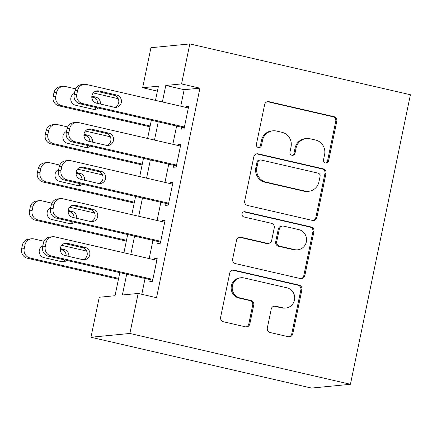 <?xml version="1.0" encoding="UTF-8"?>
<svg xmlns="http://www.w3.org/2000/svg" width="432" height="432" viewBox="0 0 432 432"><rect width="100%" height="100%" fill="white"/><g stroke="black" fill="none" stroke-linecap="round" stroke-linejoin="round"><path stroke-width="0.65" d="M325.507 162.999A2.684 2.581 84.4 0 0 328.574 160.963L336.803 121.23A3.834 3.688 84.4 0 0 333.968 116.662L269.017 101.693A3.834 3.688 84.4 0 0 264.638 104.603L256.408 144.337A2.684 2.581 84.4 0 0 259.195 147.587A2.684 2.581 84.4 0 0 261.463 145.498L262.526 140.357A12.263 11.804 84.4 0 1 272.884 130.815A12.263 11.804 84.4 0 1 276.55 131.053L281.961 132.3A12.263 11.804 84.4 0 1 291.033 146.923L289.964 152.064A2.684 2.581 84.4 0 0 292.75 155.32A2.684 2.581 84.4 0 0 295.018 153.23L296.082 148.09A12.263 11.804 84.4 0 1 306.439 138.542A12.263 11.804 84.4 0 1 310.106 138.78L315.522 140.027A12.263 11.804 84.4 0 1 324.589 154.656L323.525 159.797A2.684 2.581 84.4 0 0 325.507 162.999M325.777 163.042A2.684 2.581 84.4 0 0 327.526 161.066L335.75 121.333A3.834 3.688 84.4 0 0 332.921 116.764L267.97 101.795A3.834 3.688 84.4 0 0 267.349 101.709M258.665 147.582A2.684 2.581 84.4 0 0 260.41 145.6L261.473 140.459L262.526 140.357M292.221 155.315A2.684 2.581 84.4 0 0 293.965 153.333L295.029 148.192L296.082 148.09M267.338 327.958A3.834 3.688 84.4 0 0 270.173 332.527L288.398 336.728A3.834 3.688 84.4 0 0 292.777 333.817L301.914 289.694A3.834 3.688 84.4 0 0 299.084 285.12L234.133 270.157A3.834 3.688 84.4 0 0 229.748 273.067L220.612 317.191A3.834 3.688 84.4 0 0 223.447 321.764L245.457 326.835A3.834 3.688 84.4 0 0 249.842 323.924L253.751 305.041A3.834 3.688 84.4 0 0 250.916 300.472L240.003 297.956A10.249 9.866 84.4 0 1 232.216 287.312A10.249 9.866 84.4 0 1 241.078 277.749A10.249 9.866 84.4 0 1 244.145 277.949L286.902 287.804A10.249 9.866 84.4 0 1 294.689 298.447A10.249 9.866 84.4 0 1 285.827 308.005A10.249 9.866 84.4 0 1 282.76 307.805L275.632 306.164A3.834 3.688 84.4 0 0 271.253 309.074L267.338 327.958M181.548 83.927L199.93 88.16L156.541 297.697L138.159 293.458L129.875 333.461L350.438 384.28L410.4 94.743L189.832 43.924L181.548 83.927L165.78 85.466L162.362 101.963M312.482 220.428A3.834 3.688 84.4 0 0 316.861 217.523L325.998 173.394A3.834 3.688 84.4 0 0 323.168 168.826L258.217 153.862A3.834 3.688 84.4 0 0 253.832 156.767L244.696 200.896A3.834 3.688 84.4 0 0 247.531 205.465L312.482 220.428M313.956 231.547L304.819 275.67A3.834 3.688 84.4 0 1 300.44 278.581L235.489 263.612A3.834 3.688 84.4 0 1 232.654 259.043L236.563 240.16A3.834 3.688 84.4 0 1 240.948 237.249L267.289 243.319A3.834 3.688 84.4 0 0 271.669 240.413L274.266 227.885A3.834 3.688 84.4 0 0 271.431 223.312L244.01 216.994A2.684 2.581 84.4 0 1 244.291 211.707A2.684 2.581 84.4 0 1 245.09 211.761L311.126 226.973A3.834 3.688 84.4 0 1 313.956 231.547L312.908 231.649L303.772 275.773L304.819 275.67M181.791 127.256L181.397 129.163L184.021 128.909L188.757 106.051L186.127 106.304L185.906 107.384M173.902 165.353L173.507 167.26L176.132 167.006L180.868 144.148L178.238 144.401L178.016 145.481M166.012 203.45L165.618 205.357L168.242 205.103L172.978 182.245L170.348 182.498L170.127 183.578M158.123 241.547L157.729 243.454L160.353 243.2L165.089 220.342L162.459 220.595L162.238 221.681M199.93 88.16L184.156 89.699L180.743 106.196M176.629 126.068L172.854 144.293M168.739 164.165L164.965 182.39M160.85 202.262L157.075 220.487M152.96 240.359L149.186 258.584M145.071 278.456L141.788 294.295M150.233 279.644L149.839 281.551L152.464 281.297L157.199 258.439L154.57 258.692L154.348 259.778M119.804 272.635L115.025 295.715L99.252 297.254L90.968 337.257L311.537 388.076L350.438 384.28M157.394 91.12L142.646 87.723L150.93 47.72L189.832 43.924M90.968 337.257L129.875 333.461M126.689 274.223L122.386 294.997L138.159 293.458M158.247 121.835L154.472 140.06M150.358 159.932L146.583 178.157M142.468 198.029L138.694 216.254M134.579 236.126L130.804 254.351M155.477 100.375L158.42 86.184L142.646 87.723M123.919 252.763L127.694 234.538M131.809 214.666L135.583 196.441M139.698 176.569L143.473 158.344M147.587 138.472L151.362 120.247M184.156 89.699L165.78 85.466M186.127 106.304L188.584 106.871M178.238 144.401L180.695 144.968M170.348 182.498L172.805 183.065M162.459 220.595L164.916 221.162M154.57 258.692L157.027 259.259M306.439 138.542L305.386 138.645A12.263 11.804 84.4 0 0 295.029 148.192M272.884 130.815L271.831 130.918A12.263 11.804 84.4 0 0 261.473 140.459M313.097 220.514A3.834 3.688 84.4 0 0 315.814 217.625L324.95 173.497A3.834 3.688 84.4 0 0 322.115 168.928L257.164 153.965A3.834 3.688 84.4 0 0 256.549 153.878M320.096 176.348A2.684 2.581 84.4 0 0 318.114 173.146L261.101 160.013A2.684 2.581 84.4 0 0 258.034 162.049L256.91 167.47A12.263 11.804 84.4 0 0 265.977 182.093L304.949 191.074A12.263 11.804 84.4 0 0 308.621 191.311A12.263 11.804 84.4 0 0 318.973 181.769L320.096 176.348M260.296 159.959L259.249 160.061A2.684 2.581 84.4 0 0 256.981 162.151L258.034 162.049M308.621 191.311L307.568 191.414A12.263 11.804 84.4 0 1 303.896 191.176L264.929 182.196A12.263 11.804 84.4 0 1 255.857 167.573L256.981 162.151M301.055 278.667A3.834 3.688 84.4 0 0 303.772 275.773M268.434 243.394L267.381 243.497A3.834 3.688 84.4 0 1 266.236 243.421L239.895 237.352A3.834 3.688 84.4 0 0 239.279 237.265M312.908 231.649A3.834 3.688 84.4 0 0 310.073 227.075L244.042 211.864A2.684 2.581 84.4 0 0 243.767 211.815M294.619 249.615A10.249 9.866 84.4 0 0 297.686 249.815A10.249 9.866 84.4 0 0 306.547 240.257A10.249 9.866 84.4 0 0 298.766 229.613L283.7 226.141A3.834 3.688 84.4 0 0 279.315 229.046L276.723 241.574A3.834 3.688 84.4 0 0 279.558 246.148L294.619 249.615L293.571 249.718A10.249 9.866 84.4 0 0 296.638 249.917L297.686 249.815M282.555 226.066L281.502 226.168A3.834 3.688 84.4 0 0 278.267 229.149L279.315 229.046M293.571 249.718L278.505 246.251A3.834 3.688 84.4 0 1 275.67 241.677L278.267 229.149M285.827 308.005L284.774 308.108A10.249 9.866 84.4 0 1 281.707 307.908L274.579 306.266A3.834 3.688 84.4 0 0 273.964 306.18M241.078 277.749L240.025 277.852A10.249 9.866 84.4 0 0 231.163 287.415A10.249 9.866 84.4 0 0 238.95 298.058L240.003 297.956M246.073 326.921A3.834 3.688 84.4 0 0 248.789 324.027L252.698 305.143A3.834 3.688 84.4 0 0 249.863 300.575L238.95 298.058M289.013 336.814A3.834 3.688 84.4 0 0 291.73 333.92L300.866 289.796A3.834 3.688 84.4 0 0 298.031 285.223L233.08 270.259A3.834 3.688 84.4 0 0 232.465 270.173M150.169 126.009L61.56 105.592A7.808 7.517 84.4 0 1 55.787 96.282L56.576 92.47A7.808 7.517 84.4 0 1 63.169 86.395A7.808 7.517 84.4 0 1 65.507 86.546L75.584 88.868M93.253 92.939L118.217 98.69M150.001 126.83L58.93 105.851A7.808 7.517 -95.6 0 1 53.158 96.536L53.946 92.729A7.808 7.517 -95.6 0 1 60.539 86.648L63.169 86.395M93.69 109.377A6.248 6.016 84.4 0 0 96.325 107.568M97.799 103.453A6.248 6.016 84.4 0 0 93.047 97.346L91.778 97.054M74.423 93.35A6.248 6.016 84.4 0 0 75.503 105.214L93.15 109.28A6.248 6.016 84.4 0 0 98.258 108.011M100.375 104.047A6.248 6.016 84.4 0 0 95.677 97.087L91.832 96.201M184.415 127.003L82.588 103.54A7.808 7.517 84.4 0 1 76.815 94.23L77.603 90.418A7.808 7.517 84.4 0 1 84.197 84.343A7.808 7.517 84.4 0 1 86.535 84.494L188.363 107.951M84.197 84.343L81.572 84.596A7.808 7.517 -95.6 0 0 74.974 90.677L74.185 94.484A7.808 7.517 -95.6 0 0 79.963 103.799L184.248 127.823M96.536 103.162A6.248 6.016 -95.6 0 1 97.189 90.85A6.248 6.016 -95.6 0 1 99.058 90.968L116.705 95.035A6.248 6.016 -95.6 0 1 116.046 107.347A6.248 6.016 -95.6 0 1 114.178 107.228L96.536 103.162M95.888 91.13A6.248 6.016 -95.6 0 1 96.428 91.228L114.075 95.294A6.248 6.016 -95.6 0 1 114.718 107.325M142.279 164.106L53.671 143.689A7.808 7.517 84.4 0 1 47.898 134.379L48.686 130.567A7.808 7.517 84.4 0 1 55.28 124.492A7.808 7.517 84.4 0 1 57.618 124.643L67.694 126.965M85.363 131.036L110.327 136.787M142.112 164.927L51.041 143.948A7.808 7.517 -95.6 0 1 45.268 134.633L46.057 130.826A7.808 7.517 -95.6 0 1 52.65 124.745L55.28 124.492M85.801 147.474A6.248 6.016 84.4 0 0 88.436 145.665M89.91 141.55A6.248 6.016 84.4 0 0 85.158 135.443L83.889 135.151M66.533 131.447A6.248 6.016 84.4 0 0 67.613 143.311L85.261 147.377A6.248 6.016 84.4 0 0 90.369 146.108M92.486 142.144A6.248 6.016 84.4 0 0 87.788 135.184L83.943 134.298M134.39 202.203L45.781 181.786A7.808 7.517 84.4 0 1 40.009 172.476L40.797 168.664A7.808 7.517 84.4 0 1 47.39 162.589A7.808 7.517 84.4 0 1 49.729 162.74L59.805 165.062M77.474 169.133L102.438 174.884M134.222 203.024L43.151 182.045A7.808 7.517 -95.6 0 1 37.379 172.73L38.167 168.923A7.808 7.517 -95.6 0 1 44.761 162.842L47.39 162.589M77.911 185.571A6.248 6.016 84.4 0 0 80.546 183.762M82.021 179.647A6.248 6.016 84.4 0 0 77.269 173.54L76 173.248M58.644 169.544A6.248 6.016 84.4 0 0 59.724 181.408L77.371 185.474A6.248 6.016 84.4 0 0 82.48 184.205M84.596 180.241A6.248 6.016 84.4 0 0 79.898 173.281L76.054 172.395M126.5 240.3L37.892 219.883A7.808 7.517 84.4 0 1 32.119 210.573L32.908 206.761A7.808 7.517 84.4 0 1 39.501 200.686A7.808 7.517 84.4 0 1 41.839 200.837L51.916 203.159M69.584 207.23L94.549 212.981M126.333 241.121L35.262 220.142A7.808 7.517 -95.6 0 1 29.489 210.827L30.278 207.02A7.808 7.517 -95.6 0 1 36.871 200.939L39.501 200.686M70.022 223.668A6.248 6.016 84.4 0 0 72.657 221.859M74.131 217.744A6.248 6.016 84.4 0 0 69.379 211.637L68.11 211.345M50.755 207.641A6.248 6.016 84.4 0 0 51.835 219.505L69.482 223.571A6.248 6.016 84.4 0 0 74.59 222.302M76.707 218.338A6.248 6.016 84.4 0 0 72.009 211.378L68.164 210.492M118.611 278.397L30.002 257.98A7.808 7.517 84.4 0 1 24.23 248.67L25.018 244.858A7.808 7.517 84.4 0 1 31.612 238.783A7.808 7.517 84.4 0 1 33.95 238.934L44.026 241.256M61.695 245.327L86.659 251.078M118.444 279.218L27.373 258.239A7.808 7.517 -95.6 0 1 21.6 248.924L22.388 245.117A7.808 7.517 -95.6 0 1 28.982 239.036L31.612 238.783M62.132 261.765A6.248 6.016 84.4 0 0 64.768 259.956M66.242 255.841A6.248 6.016 84.4 0 0 61.49 249.734L60.221 249.442M42.865 245.738A6.248 6.016 84.4 0 0 43.945 257.602L61.592 261.668A6.248 6.016 84.4 0 0 66.701 260.399M68.818 256.435A6.248 6.016 84.4 0 0 64.114 249.475L60.275 248.589M176.526 165.1L74.698 141.637A7.808 7.517 84.4 0 1 68.926 132.327L69.714 128.515A7.808 7.517 84.4 0 1 76.307 122.44A7.808 7.517 84.4 0 1 78.646 122.591L180.473 146.048M76.307 122.44L73.683 122.693A7.808 7.517 -95.6 0 0 67.084 128.774L66.296 132.581A7.808 7.517 -95.6 0 0 72.074 141.896L176.359 165.92M88.646 141.259A6.248 6.016 -95.6 0 1 89.3 128.947A6.248 6.016 -95.6 0 1 91.168 129.065L108.815 133.132A6.248 6.016 -95.6 0 1 108.157 145.444A6.248 6.016 -95.6 0 1 106.288 145.325L88.646 141.259M87.998 129.227A6.248 6.016 -95.6 0 1 88.538 129.325L106.186 133.391A6.248 6.016 -95.6 0 1 106.828 145.422M168.637 203.197L66.809 179.734A7.808 7.517 84.4 0 1 61.036 170.424L61.825 166.612A7.808 7.517 84.4 0 1 68.418 160.537A7.808 7.517 84.4 0 1 70.756 160.688L172.584 184.145M68.418 160.537L65.794 160.79A7.808 7.517 -95.6 0 0 59.195 166.871L58.406 170.678A7.808 7.517 -95.6 0 0 64.184 179.993L168.469 204.017M80.757 179.356A6.248 6.016 -95.6 0 1 81.41 167.044A6.248 6.016 -95.6 0 1 83.279 167.162L100.926 171.229A6.248 6.016 -95.6 0 1 100.267 183.541A6.248 6.016 -95.6 0 1 98.399 183.422L80.757 179.356M80.109 167.324A6.248 6.016 -95.6 0 1 80.649 167.422L98.296 171.488A6.248 6.016 -95.6 0 1 98.939 183.519M160.747 241.294L58.919 217.831A7.808 7.517 84.4 0 1 53.147 208.521L53.935 204.709A7.808 7.517 84.4 0 1 60.529 198.634A7.808 7.517 84.4 0 1 62.867 198.785L164.695 222.242M60.529 198.634L57.899 198.887A7.808 7.517 -95.6 0 0 51.305 204.968L50.517 208.775A7.808 7.517 -95.6 0 0 56.295 218.09L160.58 242.114M72.868 217.453A6.248 6.016 -95.6 0 1 73.521 205.141A6.248 6.016 -95.6 0 1 75.389 205.259L93.037 209.326A6.248 6.016 -95.6 0 1 92.378 221.638A6.248 6.016 -95.6 0 1 90.509 221.519L72.868 217.453M72.22 205.421A6.248 6.016 -95.6 0 1 72.76 205.519L90.407 209.585A6.248 6.016 -95.6 0 1 91.049 221.616M152.858 279.391L51.03 255.928A7.808 7.517 84.4 0 1 45.257 246.618L46.046 242.806A7.808 7.517 84.4 0 1 52.639 236.731A7.808 7.517 84.4 0 1 54.977 236.882L156.805 260.339M52.639 236.731L50.009 236.984A7.808 7.517 -95.6 0 0 43.416 243.065L42.628 246.872A7.808 7.517 -95.6 0 0 48.406 256.187L152.69 280.211M64.978 255.55A6.248 6.016 -95.6 0 1 65.632 243.238A6.248 6.016 -95.6 0 1 67.5 243.356L85.147 247.423A6.248 6.016 -95.6 0 1 84.488 259.735A6.248 6.016 -95.6 0 1 82.62 259.616L64.978 255.55M64.33 243.518A6.248 6.016 -95.6 0 1 64.87 243.616L82.517 247.682A6.248 6.016 -95.6 0 1 83.16 259.713M327.526 161.066L328.574 160.963M260.41 145.6L261.463 145.498M293.965 153.333L295.018 153.23M267.97 101.795L269.017 101.693M332.921 116.764L333.968 116.662M335.75 121.333L336.803 121.23M257.164 153.965L258.217 153.862M322.115 168.928L323.168 168.826M324.95 173.497L325.998 173.394M315.814 217.625L316.861 217.523M255.857 167.573L256.91 167.47M264.929 182.196L265.977 182.093M303.896 191.176L304.949 191.074M239.895 237.352L240.948 237.249M266.236 243.421L267.289 243.319M244.042 211.864L245.09 211.761M310.073 227.075L311.126 226.973M275.67 241.677L276.723 241.574M278.505 246.251L279.558 246.148M274.579 306.266L275.632 306.164M281.707 307.908L282.76 307.805M249.863 300.575L250.916 300.472M252.698 305.143L253.751 305.041M248.789 324.027L249.842 323.924M233.08 270.259L234.133 270.157M298.031 285.223L299.084 285.12M300.866 289.796L301.914 289.694M291.73 333.92L292.777 333.817M61.56 105.592L58.93 105.851M56.576 92.47L53.946 92.729M55.787 96.282L53.158 96.536M93.047 97.346L95.677 97.087M79.963 103.799L82.588 103.54M74.185 94.484L76.815 94.23M74.974 90.677L77.603 90.418M99.058 90.968L96.428 91.228M116.705 95.035L114.075 95.294M53.671 143.689L51.041 143.948M48.686 130.567L46.057 130.826M47.898 134.379L45.268 134.633M85.158 135.443L87.788 135.184M45.781 181.786L43.151 182.045M40.797 168.664L38.167 168.923M40.009 172.476L37.379 172.73M77.269 173.54L79.898 173.281M37.892 219.883L35.262 220.142M32.908 206.761L30.278 207.02M32.119 210.573L29.489 210.827M69.379 211.637L72.009 211.378M30.002 257.98L27.373 258.239M25.018 244.858L22.388 245.117M24.23 248.67L21.6 248.924M61.49 249.734L64.114 249.475M72.074 141.896L74.698 141.637M66.296 132.581L68.926 132.327M67.084 128.774L69.714 128.515M91.168 129.065L88.538 129.325M108.815 133.132L106.186 133.391M64.184 179.993L66.809 179.734M58.406 170.678L61.036 170.424M59.195 166.871L61.825 166.612M83.279 167.162L80.649 167.422M100.926 171.229L98.296 171.488M56.295 218.09L58.919 217.831M50.517 208.775L53.147 208.521M51.305 204.968L53.935 204.709M75.389 205.259L72.76 205.519M93.037 209.326L90.407 209.585M48.406 256.187L51.03 255.928M42.628 246.872L45.257 246.618M43.416 243.065L46.046 242.806M67.5 243.356L64.87 243.616M85.147 247.423L82.517 247.682"/></g></svg>

